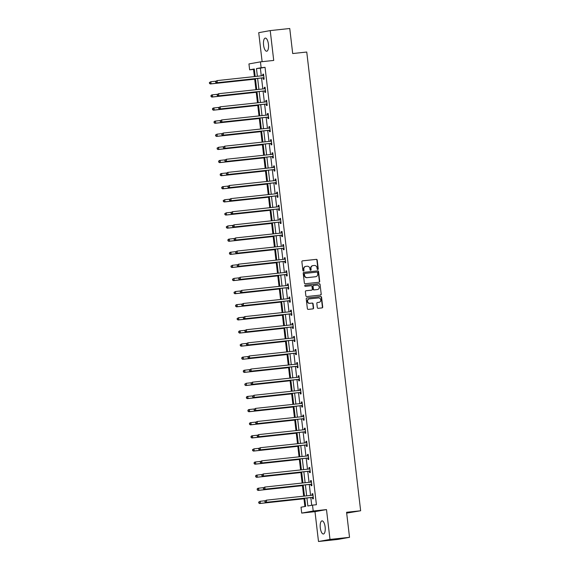<?xml version="1.0" encoding="UTF-8"?>
<svg xmlns="http://www.w3.org/2000/svg" width="570" height="570" viewBox="0 0 570 570"><rect width="100%" height="100%" fill="white"/><g stroke="black" fill="none" stroke-linecap="round" stroke-linejoin="round"><path stroke-width="0.85" d="M317.768 269.496A0.584 0.541 79.8 0 0 318.238 268.862L317.205 260.098A0.834 0.77 79.8 0 0 316.343 259.357L302.542 260.839A0.834 0.77 79.8 0 0 301.872 261.744L302.898 270.508A0.584 0.541 79.8 0 0 303.539 271.028A0.584 0.541 79.8 0 0 303.974 270.394L303.839 269.261A2.658 2.465 79.8 0 1 305.983 266.354L307.13 266.233A2.658 2.465 79.8 0 1 309.895 268.613L310.03 269.745A0.584 0.541 79.8 0 0 310.671 270.258A0.584 0.541 79.8 0 0 311.106 269.631L310.971 268.491A2.658 2.465 79.8 0 1 313.115 265.591L314.262 265.47A2.658 2.465 79.8 0 1 317.027 267.843L317.162 268.976A0.584 0.541 79.8 0 0 317.768 269.496M317.64 269.496A0.584 0.541 79.8 0 0 317.925 268.919L316.892 260.155A0.834 0.77 79.8 0 0 316.029 259.407L302.364 260.882M303.382 271.028A0.584 0.541 79.8 0 0 303.66 270.451L303.839 269.261M310.507 270.258A0.584 0.541 79.8 0 0 310.793 269.681L310.971 268.491M325.135 527.001A6.605 2.458 -96.1 0 0 322.007 520.873A6.605 2.458 -96.1 0 0 320.29 527.87A6.605 2.458 -96.1 0 0 323.418 533.997A6.605 2.458 -96.1 0 0 325.135 527.001M268.427 44.225A6.605 2.458 -96.1 0 0 265.299 38.097A6.605 2.458 -96.1 0 0 263.575 45.101A6.605 2.458 -96.1 0 0 266.703 51.229A6.605 2.458 -96.1 0 0 268.427 44.225M317.312 307.579A0.834 0.77 79.8 0 0 318.174 308.32L322.043 307.907A0.834 0.77 79.8 0 0 322.713 306.995L321.573 297.262A0.834 0.77 79.8 0 0 320.711 296.521L306.902 298.003A0.834 0.77 79.8 0 0 306.233 298.908L307.38 308.648A0.834 0.77 79.8 0 0 308.242 309.389L312.923 308.883A0.834 0.77 79.8 0 0 313.593 307.978L313.101 303.81A0.834 0.77 79.8 0 0 312.239 303.069L309.916 303.318A2.223 2.059 79.8 0 1 309.261 298.922A2.223 2.059 79.8 0 1 309.396 298.908L318.488 297.932A2.223 2.059 79.8 0 1 319.143 302.321A2.223 2.059 79.8 0 1 319.008 302.342L317.49 302.506A0.834 0.77 79.8 0 0 316.82 303.411L317.312 307.579M349.524 537.325L338.024 539.405L318.495 541.5L329.994 539.427L349.524 537.325L346.581 512.28L360.646 510.77L306.753 52.034L292.695 53.544L289.752 28.5L270.223 30.595L273.721 60.434L260.44 61.859L261.131 67.745L265.043 67.324L316.421 504.714L312.517 505.134L313.208 511.012L301.708 513.093L301.017 507.207L305.677 506.367L304.722 498.23M329.994 539.427L326.489 509.587L313.208 511.012M319.029 282.25A0.834 0.77 79.8 0 0 319.699 281.338L318.559 271.605A0.834 0.77 79.8 0 0 317.697 270.864L303.888 272.346A0.834 0.77 79.8 0 0 303.219 273.251L304.366 282.991A0.834 0.77 79.8 0 0 305.228 283.732L319.029 282.25M320.062 284.437L321.209 294.17A0.834 0.77 79.8 0 1 320.54 295.075L306.738 296.557A0.834 0.77 79.8 0 1 305.869 295.816L305.385 291.648A0.834 0.77 79.8 0 1 306.054 290.743L311.647 290.144A0.834 0.77 79.8 0 0 312.317 289.232L311.997 286.468A0.834 0.77 79.8 0 0 311.135 285.727L305.306 286.354A0.584 0.541 79.8 0 1 305.135 285.207A0.584 0.541 79.8 0 1 305.171 285.2L319.2 283.689A0.834 0.77 79.8 0 1 320.062 284.437L321.209 294.17M270.223 30.595L258.723 32.675L262.129 61.681M346.681 513.107L360.646 510.77M265.043 67.324L260.383 68.165L261.281 75.853M261.537 78.012L262.82 88.963M263.076 91.122L264.366 102.073M264.615 104.232L265.905 115.183M266.154 117.342L267.444 128.3M267.701 130.452L268.983 141.41M269.24 143.569L270.522 154.52M270.779 156.679L272.061 167.63M272.317 169.789L273.607 180.747M273.857 182.899L275.146 193.857M275.395 196.016L276.685 206.967M276.942 209.126L278.224 220.077M278.481 222.236L279.763 233.187M280.02 235.346L281.309 246.304M281.559 248.456L282.848 259.414M283.098 261.573L284.387 272.524M284.637 274.683L285.926 285.634M286.183 287.793L287.465 298.744M287.722 300.903L289.004 311.861M289.261 314.013L290.55 324.971M290.8 327.13L292.089 338.081M292.339 340.24L293.628 351.191M293.885 353.35L295.167 364.308M295.424 366.46L296.706 377.418M296.963 379.577L298.245 390.528M298.502 392.687L299.791 403.638M300.041 405.797L301.331 416.748M301.58 418.907L302.87 429.866M303.126 432.017L304.409 442.976M304.665 445.134L305.947 456.086M306.204 458.244L307.494 469.195M307.743 471.354L309.033 482.305M309.282 484.464L310.572 495.423M310.821 497.574L311.726 505.276M263.197 77.94L263.354 79.301L264.131 79.166L263.54 74.121L262.763 74.257L262.92 75.618M264.737 91.058L264.893 92.411L265.67 92.276L265.079 87.231L264.302 87.374L264.459 88.735M266.276 104.167L266.432 105.528L267.209 105.386L266.618 100.341L265.841 100.484L266.005 101.845M267.815 117.278L267.971 118.638L268.755 118.496L268.156 113.451L267.38 113.594L267.544 114.955M269.353 130.388L269.517 131.748L270.294 131.606L269.703 126.569L268.926 126.704L269.083 128.065M270.892 143.498L271.056 144.858L271.833 144.723L271.242 139.678L270.465 139.821L270.622 141.175M272.439 156.615L272.595 157.976L273.372 157.833L272.781 152.788L272.004 152.931L272.161 154.292M273.978 169.725L274.134 171.085L274.911 170.943L274.32 165.899L273.543 166.041L273.7 167.402M275.517 182.835L275.673 184.195L276.45 184.053L275.859 179.008L275.082 179.151L275.246 180.512M277.056 195.945L277.219 197.306L277.996 197.163L277.398 192.126L276.621 192.261L276.785 193.622M278.595 209.055L278.759 210.416L279.535 210.28L278.944 205.236L278.167 205.378L278.324 206.739M280.134 222.172L280.298 223.533L281.074 223.39L280.483 218.346L279.706 218.488L279.863 219.849M281.68 235.282L281.837 236.643L282.613 236.5L282.022 231.456L281.245 231.598L281.402 232.959M283.219 248.392L283.376 249.753L284.152 249.61L283.561 244.573L282.784 244.708L282.948 246.069M284.758 261.502L284.915 262.863L285.691 262.727L285.1 257.683L284.323 257.818L284.487 259.179M286.297 274.612L286.461 275.973L287.237 275.837L286.639 270.793L285.862 270.935L286.026 272.296M287.836 287.729L288 289.09L288.776 288.947L288.185 283.903L287.408 284.045L287.565 285.406M289.382 300.839L289.539 302.2L290.315 302.057L289.724 297.013L288.947 297.155L289.104 298.516M290.921 313.949L291.078 315.31L291.854 315.167L291.263 310.13L290.486 310.265L290.643 311.626M292.46 327.059L292.617 328.42L293.393 328.284L292.802 323.24L292.025 323.382L292.189 324.736M293.999 340.176L294.156 341.53L294.939 341.394L294.341 336.35L293.564 336.492L293.728 337.853M295.538 353.286L295.702 354.647L296.478 354.504L295.887 349.46L295.11 349.602L295.267 350.963M297.077 366.396L297.241 367.757L298.017 367.614L297.426 362.57L296.649 362.712L296.806 364.073M298.623 379.506L298.78 380.867L299.556 380.724L298.965 375.687L298.188 375.822L298.345 377.183M300.162 392.616L300.319 393.977L301.095 393.841L300.504 388.797L299.727 388.94L299.884 390.3M301.701 405.733L301.858 407.094L302.634 406.952L302.043 401.907L301.266 402.049L301.43 403.41M303.24 418.843L303.404 420.204L304.18 420.061L303.582 415.017L302.805 415.159L302.969 416.52M304.779 431.953L304.943 433.314L305.719 433.172L305.128 428.134L304.352 428.27L304.508 429.63M306.318 445.063L306.482 446.424L307.259 446.289L306.667 441.244L305.891 441.38L306.047 442.74M307.864 458.173L308.021 459.534L308.798 459.399L308.206 454.354L307.43 454.497L307.586 455.857M309.403 471.29L309.56 472.651L310.337 472.509L309.745 467.464L308.969 467.607L309.132 468.968M310.942 484.4L311.099 485.761L311.876 485.619L311.284 480.574L310.507 480.717L310.671 482.078M312.481 497.51L312.645 498.871L313.422 498.729L312.823 493.691L312.046 493.827L312.21 495.188M254.334 69.255L253.543 69.398L254.391 76.594M254.697 79.194L255.93 89.704M256.236 92.312L257.469 102.814M257.775 105.422L259.008 115.924M259.314 118.532L260.547 129.041M260.853 131.642L262.093 142.151M262.399 144.751L263.632 155.261M263.939 157.869L265.171 168.371M265.478 170.979L266.71 181.481M267.017 184.089L268.249 194.598M268.555 197.199L269.788 207.708M270.094 210.316L271.334 220.818M271.641 223.426L272.873 233.928M273.18 236.536L274.412 247.045M274.719 249.646L275.951 260.155M276.258 262.756L277.49 273.265M277.797 275.873L279.036 286.375M279.336 288.983L280.575 299.485M280.882 302.093L282.114 312.602M282.421 315.203L283.653 325.712M283.96 328.313L285.192 338.822M285.499 341.43L286.731 351.932M287.038 354.54L288.278 365.042M288.584 367.65L289.817 378.159M290.123 380.76L291.356 391.269M291.662 393.877L292.894 404.379M293.201 406.987L294.434 417.489M294.74 420.097L295.972 430.607M296.279 433.207L297.519 443.716M297.825 446.317L299.058 456.827M299.364 459.434L300.597 469.936M300.903 472.544L302.136 483.047M302.442 485.654L303.675 496.164M303.981 498.764L304.893 506.509M326.489 509.587L314.989 511.661L318.495 541.5M314.989 511.661L301.708 513.093M253.543 69.398L249.639 69.818L248.947 63.933L260.44 61.859M306.916 497.995L307.857 505.975L312.517 505.134M261.131 67.745L256.471 68.585L257.376 76.273M257.633 78.432L258.915 89.383M259.172 91.542L260.454 102.493M260.711 104.652L262.001 115.603M262.25 117.762L263.54 128.72M263.789 130.872L265.079 141.83M265.328 143.989L266.618 154.94M266.874 157.099L268.156 168.05M268.413 170.209L269.695 181.16M269.952 183.319L271.242 194.277M271.491 196.429L272.781 207.387M273.03 209.546L274.32 220.497M274.576 222.656L275.859 233.607M276.115 235.766L277.398 246.724M277.654 248.876L278.937 259.834M279.193 261.986L280.483 272.945M280.732 275.103L282.022 286.055M282.271 288.213L283.561 299.165M283.817 301.323L285.1 312.282M285.356 314.433L286.639 325.392M286.895 327.551L288.185 338.502M288.434 340.661L289.724 351.612M289.973 353.77L291.263 364.722M291.512 366.88L292.802 377.839M293.058 379.991L294.341 390.949M294.597 393.108L295.88 404.059M296.136 406.218L297.426 417.169M297.675 419.328L298.965 430.279M299.214 432.438L300.504 443.396M300.761 445.548L302.043 456.506M302.299 458.665L303.582 469.616M303.839 471.775L305.121 482.726M305.377 484.885L306.667 495.843M255.182 76.508L254.298 68.977L249.639 69.818M304.473 496.078L303.183 485.12M302.934 482.961L301.644 472.01M301.387 469.851L300.105 458.9M299.849 456.741L298.566 445.79M298.31 443.631L297.02 432.673M296.77 430.521L295.481 419.563M295.232 417.404L293.942 406.453M293.692 404.294L292.403 393.343M292.146 391.184L290.864 380.226M290.607 378.074L289.325 367.116M289.068 364.957L287.779 354.006M287.529 351.847L286.24 340.896M285.99 338.737L284.701 327.786M284.451 325.627L283.162 314.668M282.905 312.517L281.623 301.559M281.366 299.4L280.084 288.448M279.827 286.29L278.538 275.339M278.288 273.18L276.999 262.228M276.749 260.07L275.46 249.111M275.203 246.96L273.921 236.001M273.664 233.843L272.382 222.891M272.125 220.733L270.843 209.781M270.586 207.623L269.296 196.664M269.047 194.513L267.757 183.554M267.508 181.403L266.219 170.444M265.962 168.285L264.68 157.334M264.423 155.175L263.141 144.224M262.884 142.065L261.594 131.107M261.345 128.955L260.055 117.997M259.806 115.838L258.516 104.887M258.267 102.728L256.977 91.777M256.721 89.618L255.438 78.667M260.383 68.165L256.471 68.585M262.763 74.257L263.547 74.178M264.302 87.374L265.086 87.288M265.841 100.484L266.625 100.398M267.38 113.594L268.164 113.508M268.926 126.704L269.703 126.618M270.465 139.821L271.249 139.736M272.004 152.931L272.788 152.846M273.543 166.041L274.327 165.956M275.082 179.151L275.866 179.066M276.621 192.261L277.405 192.183M278.167 205.378L278.951 205.293M279.706 218.488L280.49 218.403M281.245 231.598L282.029 231.513M282.784 244.708L283.568 244.623M284.323 257.818L285.107 257.74M285.862 270.935L286.646 270.85M287.408 284.045L288.192 283.96M288.947 297.155L289.731 297.07M290.486 310.265L291.27 310.18M292.025 323.382L292.809 323.297M293.564 336.492L294.348 336.407M295.11 349.602L295.887 349.517M296.649 362.712L297.433 362.627M298.188 375.822L298.972 375.744M299.727 388.94L300.511 388.854M301.266 402.049L302.05 401.964M302.805 415.159L303.589 415.074M304.352 428.27L305.135 428.184M305.891 441.38L306.674 441.301M307.43 454.497L308.213 454.411M308.969 467.607L309.752 467.521M310.507 480.717L311.291 480.631M312.046 493.827L312.83 493.741M312.795 265.649A2.658 2.465 79.8 0 0 310.657 268.548M305.67 266.411A2.658 2.465 79.8 0 0 303.532 269.318M318.894 282.264A0.834 0.77 79.8 0 0 319.392 281.395L318.245 271.662A0.834 0.77 79.8 0 0 317.383 270.921L303.717 272.389M317.59 272.631A0.584 0.541 79.8 0 0 316.984 272.111L304.872 273.408A0.584 0.541 79.8 0 0 304.401 274.049L304.544 275.239A2.658 2.465 79.8 0 0 307.308 277.618L315.588 276.728A2.658 2.465 79.8 0 0 317.732 273.828L317.59 272.631M304.8 273.422L304.558 273.465A0.584 0.541 79.8 0 0 304.088 274.099L304.401 274.049M315.274 276.785L315.588 276.728A2.658 2.465 79.8 0 1 315.274 276.785L306.995 277.676A2.658 2.465 79.8 0 1 304.23 275.296L304.088 274.099M320.404 295.089A0.834 0.77 79.8 0 0 320.896 294.227M305.876 290.786L311.341 290.201A0.834 0.77 79.8 0 0 311.441 290.18M305.021 285.235L319.2 283.689M317.462 289.517A2.223 2.059 79.8 0 0 319.243 287.016A2.223 2.059 79.8 0 0 316.941 285.107L313.742 285.449A0.834 0.77 79.8 0 0 313.072 286.354L313.393 289.118A0.834 0.77 79.8 0 0 314.255 289.859L317.148 289.574A2.223 2.059 79.8 0 0 317.419 289.524M313.635 285.463L313.429 285.506A0.834 0.77 79.8 0 0 312.759 286.411L313.072 286.354M317.148 289.574L313.949 289.916A0.834 0.77 79.8 0 1 313.08 289.175L312.759 286.411M319.756 284.487A0.834 0.77 79.8 0 0 318.894 283.746M318.965 302.349A2.223 2.059 79.8 0 1 318.694 302.399L317.312 302.549M309.09 298.958A2.223 2.059 79.8 0 0 307.308 301.459A2.223 2.059 79.8 0 0 309.61 303.375L309.916 303.318M312.788 308.897A0.834 0.77 79.8 0 0 313.279 308.035L312.788 303.867A0.834 0.77 79.8 0 0 311.925 303.126L309.61 303.375M321.908 307.921A0.834 0.77 79.8 0 0 322.406 307.052L321.259 297.319A0.834 0.77 79.8 0 0 320.397 296.578L306.731 298.046M215.831 81.189L210.843 81.724L211.092 83.826L210.316 83.968L255.488 79.109M209.767 83.348L209.667 82.508L209.454 83.405L211.092 83.826L255.481 79.059M209.354 82.564L210.843 81.724L209.667 82.508M210.316 83.968L209.454 83.405M215.574 81.439L215.674 82.279L215.574 81.439L217.056 80.605L263.304 75.632A0.848 0.784 79.8 0 0 263.589 75.539L263.696 75.482M215.88 81.382L217.056 80.605L217.305 82.707L216.529 82.842L262.777 77.876A0.848 0.784 79.8 0 1 263.076 77.905L264.017 78.197M263.974 77.805L263.853 77.762A0.848 0.784 79.8 0 0 263.554 77.734L217.305 82.707L215.98 82.223M262.798 75.689A0.848 0.784 79.8 0 0 262.813 75.682L263.668 75.197M215.674 82.279L216.529 82.842M217.369 94.299L212.382 94.834L212.631 96.936L211.855 97.078L257.027 92.226M211.306 96.458L211.206 95.617L211 96.515L212.631 96.936L257.02 92.169M210.9 95.675L211.605 94.976L212.382 94.834L211.206 95.617M211.855 97.078L211 96.515M218.909 107.409L213.921 107.944L214.17 110.046L213.394 110.188L258.566 105.336M212.845 109.568L212.745 108.728L212.539 109.625L214.17 110.046L258.566 105.279M212.439 108.785L213.144 108.086L213.921 107.944L212.745 108.728M213.394 110.188L212.539 109.625M217.113 94.549L217.213 95.389L217.113 94.549L218.595 93.715L264.843 88.749A0.848 0.784 79.8 0 0 265.128 88.656L265.235 88.592M217.419 94.499L218.595 93.715L218.844 95.817L218.068 95.952L264.316 90.986A0.848 0.784 79.8 0 1 264.615 91.015L265.556 91.307M265.513 90.915L265.392 90.879A0.848 0.784 79.8 0 0 265.093 90.844L218.844 95.817L217.519 95.34M264.345 88.799A0.848 0.784 79.8 0 0 264.352 88.792L265.207 88.307M217.213 95.389L218.068 95.952M218.652 107.666L218.752 108.507L218.652 107.666L220.141 106.825L266.382 101.859A0.848 0.784 79.8 0 0 266.667 101.766L266.781 101.702M218.965 107.609L220.141 106.825L220.383 108.927L219.607 109.07L265.855 104.096A0.848 0.784 79.8 0 1 266.154 104.125L267.095 104.424M267.052 104.025L266.931 103.989A0.848 0.784 79.8 0 0 266.632 103.961L220.383 108.927L219.065 108.45M265.884 101.909A0.848 0.784 79.8 0 0 265.891 101.909L266.746 101.417M218.752 108.507L219.607 109.07M220.447 120.526L215.46 121.061L215.709 123.163L214.933 123.298L260.112 118.446M214.384 122.678L214.292 121.838L214.078 122.735L215.709 123.163L260.105 118.389M213.978 121.895L214.683 121.196L215.46 121.061L214.292 121.838M214.933 123.298L214.078 122.735M221.987 133.637L217.006 134.171L217.248 136.273L216.472 136.408L261.651 131.556M215.93 135.795L215.831 134.955L215.617 135.845L217.248 136.273L261.644 131.499M215.517 135.005L217.006 134.171L215.831 134.955M216.472 136.408L215.617 135.845M223.526 146.746L218.545 147.281L218.787 149.383L218.011 149.525L263.19 144.666M217.469 148.905L217.369 148.065L217.156 148.962L218.787 149.383L263.183 144.616M217.056 148.122L218.545 147.281L217.369 148.065M218.011 149.525L217.156 148.962M220.191 120.776L220.291 121.617L220.191 120.776L221.68 119.935L267.929 114.969A0.848 0.784 79.8 0 0 268.214 114.876L268.32 114.812M220.505 120.719L221.68 119.935L221.922 122.037L221.146 122.179L267.394 117.213A0.848 0.784 79.8 0 1 267.693 117.242L268.641 117.534M268.591 117.135L268.47 117.099A0.848 0.784 79.8 0 0 268.171 117.071L221.922 122.037L220.604 121.56M268.214 114.876L267.437 115.019A0.848 0.784 79.8 0 0 267.437 115.019L268.285 114.534M220.291 121.617L221.146 122.179M221.73 133.886L221.83 134.727L221.73 133.886L223.219 133.052L269.467 128.079A0.848 0.784 79.8 0 0 269.752 127.986L269.859 127.929M222.043 133.829L223.219 133.052L223.461 135.147L222.685 135.29L268.933 130.323A0.848 0.784 79.8 0 1 269.232 130.352L270.18 130.644M270.13 130.245L270.009 130.209A0.848 0.784 79.8 0 0 269.71 130.181L223.461 135.147L222.143 134.67M269.752 127.986L268.976 128.129A0.848 0.784 79.8 0 0 268.976 128.129L269.824 127.644M221.83 134.727L222.685 135.29M223.276 146.996L223.369 147.837L223.276 146.996L224.758 146.162L271.007 141.189A0.848 0.784 79.8 0 0 271.291 141.096L271.398 141.039M223.583 146.939L224.758 146.162L225.008 148.264L224.231 148.4L270.479 143.433A0.848 0.784 79.8 0 1 270.779 143.462L271.719 143.754M271.669 143.362L271.555 143.319A0.848 0.784 79.8 0 0 271.256 143.291L225.008 148.264L223.682 147.78M271.291 141.096L270.515 141.239A0.848 0.784 79.8 0 0 270.515 141.239L271.363 140.754M223.369 147.837L224.231 148.4M224.815 160.113L224.915 160.947L224.815 160.113L226.297 159.272L272.546 154.306A0.848 0.784 79.8 0 0 272.831 154.214L272.937 154.149M225.121 160.056L226.297 159.272L226.546 161.374L225.77 161.517L272.018 156.543A0.848 0.784 79.8 0 1 272.317 156.572L273.258 156.864M273.215 156.472L273.094 156.436A0.848 0.784 79.8 0 0 272.795 156.408L226.546 161.374L225.221 160.897M272.047 154.356A0.848 0.784 79.8 0 0 272.054 154.349L272.909 153.864M224.915 160.947L225.77 161.517M226.354 173.223L226.454 174.064L226.354 173.223L227.836 172.382L274.084 167.416A0.848 0.784 79.8 0 0 274.37 167.323L274.483 167.259M226.668 173.166L227.836 172.382L228.086 174.484L227.309 174.627L273.557 169.653A0.848 0.784 79.8 0 1 273.857 169.689L274.797 169.981M274.754 169.582L274.633 169.547A0.848 0.784 79.8 0 0 274.334 169.518L228.086 174.484L226.76 174.007M274.37 167.323L273.593 167.466A0.848 0.784 79.8 0 0 273.593 167.466L274.448 166.974M226.454 174.064L227.309 174.627M227.893 186.333L227.993 187.174L227.893 186.333L229.382 185.492L275.623 180.526A0.848 0.784 79.8 0 0 275.909 180.434L276.022 180.369M228.207 186.276L229.382 185.492L229.624 187.594L228.848 187.737L275.096 182.77A0.848 0.784 79.8 0 1 275.395 182.799L276.336 183.091M276.293 182.692L276.172 182.657A0.848 0.784 79.8 0 0 275.873 182.628L229.624 187.594L228.306 187.117M275.909 180.434L275.132 180.576A0.848 0.784 79.8 0 0 275.132 180.576L275.987 180.091M227.993 187.174L228.848 187.737M229.432 199.443L229.532 200.284L229.432 199.443L230.921 198.609L277.17 193.636A0.848 0.784 79.8 0 0 277.455 193.543L277.562 193.487M229.746 199.386L230.921 198.609L231.163 200.711L230.387 200.847L276.635 195.881A0.848 0.784 79.8 0 1 276.935 195.909L277.882 196.201M277.832 195.809L277.711 195.767A0.848 0.784 79.8 0 0 277.412 195.738L231.163 200.711L229.845 200.227M277.455 193.543L276.678 193.686A0.848 0.784 79.8 0 0 276.678 193.686L277.526 193.202M229.532 200.284L230.387 200.847M230.971 212.553L231.071 213.394L230.971 212.553L232.46 211.719L278.709 206.746A0.848 0.784 79.8 0 0 278.994 206.661L279.101 206.596M231.285 212.503L232.46 211.719L232.71 213.821L231.933 213.957L278.174 208.99A0.848 0.784 79.8 0 1 278.474 209.019L279.421 209.311M279.371 208.919L279.25 208.884A0.848 0.784 79.8 0 0 278.951 208.848L232.71 213.821L231.384 213.337M278.203 206.803A0.848 0.784 79.8 0 0 278.217 206.796L279.065 206.311M231.071 213.394L231.933 213.957M232.517 225.67L232.61 226.511L232.517 225.67L233.999 224.829L280.248 219.863A0.848 0.784 79.8 0 0 280.533 219.771L280.639 219.707M232.824 225.613L233.999 224.829L234.249 226.931L233.472 227.074L279.72 222.101A0.848 0.784 79.8 0 1 280.02 222.129L280.96 222.421M280.91 222.029L280.796 221.994A0.848 0.784 79.8 0 0 280.497 221.965L234.249 226.931L232.923 226.454M279.742 219.913A0.848 0.784 79.8 0 0 279.756 219.906L280.611 219.421M232.61 226.511L233.472 227.074M234.056 238.78L234.156 239.621L234.056 238.78L235.538 237.939L281.787 232.973A0.848 0.784 79.8 0 0 282.072 232.881L282.179 232.816M234.363 238.723L235.538 237.939L235.788 240.041L235.011 240.184L281.259 235.211A0.848 0.784 79.8 0 1 281.559 235.246L282.499 235.538M282.456 235.139L282.335 235.104A0.848 0.784 79.8 0 0 282.036 235.075L235.788 240.041L234.462 239.564M282.072 232.881L281.295 233.023A0.848 0.784 79.8 0 0 281.295 233.023L282.15 232.539M234.156 239.621L235.011 240.184M235.595 251.89L235.695 252.731L235.595 251.89L237.077 251.049L283.326 246.083A0.848 0.784 79.8 0 0 283.611 245.991L283.725 245.934M235.909 251.833L237.077 251.049L237.327 253.151L236.55 253.294L282.798 248.328A0.848 0.784 79.8 0 1 283.098 248.356L284.038 248.648M283.995 248.249L283.874 248.214A0.848 0.784 79.8 0 0 283.575 248.185L237.327 253.151L236.001 252.674M283.611 245.991L282.834 246.133A0.848 0.784 79.8 0 0 282.834 246.133L283.689 245.649M235.695 252.731L236.55 253.294M237.134 265L237.234 265.841L237.134 265L238.623 264.166L284.872 259.193A0.848 0.784 79.8 0 0 285.15 259.101L285.264 259.044M237.448 264.943L238.623 264.166L238.866 266.268L238.089 266.404L284.337 261.438A0.848 0.784 79.8 0 1 284.637 261.466L285.584 261.758M285.534 261.366L285.413 261.324A0.848 0.784 79.8 0 0 285.114 261.295L238.866 266.268L237.547 265.784M285.15 259.101L284.373 259.243A0.848 0.784 79.8 0 0 284.373 259.243L285.228 258.759M237.234 265.841L238.089 266.404M238.673 278.11L238.773 278.951L238.673 278.11L240.162 277.276L286.411 272.31A0.848 0.784 79.8 0 0 286.696 272.218L286.803 272.154M238.987 278.06L240.162 277.276L240.405 279.378L239.628 279.514L285.876 274.548A0.848 0.784 79.8 0 1 286.176 274.576L287.123 274.868M287.073 274.476L286.952 274.441A0.848 0.784 79.8 0 0 286.653 274.405L240.405 279.378L239.087 278.901M285.905 272.36A0.848 0.784 79.8 0 0 285.919 272.353L286.767 271.869M238.773 278.951L239.628 279.514M240.212 291.227L240.312 292.068L240.212 291.227L241.701 290.387L287.95 285.42A0.848 0.784 79.8 0 0 288.235 285.328L288.342 285.264M240.526 291.17L241.701 290.387L241.951 292.488L241.174 292.631L287.423 287.658A0.848 0.784 79.8 0 1 287.715 287.686L288.662 287.978M288.612 287.586L288.491 287.551A0.848 0.784 79.8 0 0 288.199 287.522L241.951 292.488L240.626 292.011M288.235 285.328L287.458 285.463A0.848 0.784 79.8 0 0 287.458 285.463L288.306 284.979M240.312 292.068L241.174 292.631M241.758 304.337L241.858 305.178L241.758 304.337L243.24 303.496L289.489 298.53A0.848 0.784 79.8 0 0 289.774 298.438L289.881 298.374M242.065 304.28L243.24 303.496L243.49 305.598L242.713 305.741L288.962 300.775A0.848 0.784 79.8 0 1 289.261 300.803L290.201 301.095M290.159 300.696L290.037 300.661A0.848 0.784 79.8 0 0 289.738 300.632L243.49 305.598L242.165 305.121M289.774 298.438L288.997 298.58A0.848 0.784 79.8 0 0 288.997 298.58L289.852 298.096M241.858 305.178L242.713 305.741M243.297 317.447L243.397 318.288L243.297 317.447L244.779 316.614L291.028 311.64A0.848 0.784 79.8 0 0 291.313 311.548L291.42 311.491M243.604 317.39L244.779 316.614L245.029 318.708L244.252 318.851L290.501 313.885A0.848 0.784 79.8 0 1 290.8 313.913L291.74 314.205M291.697 313.806L291.576 313.771A0.848 0.784 79.8 0 0 291.277 313.742L245.029 318.708L243.704 318.231M291.313 311.548L290.536 311.69A0.848 0.784 79.8 0 0 290.536 311.69L291.391 311.206M243.397 318.288L244.252 318.851M244.836 330.557L244.936 331.398L244.836 330.557L246.318 329.724L292.567 324.75A0.848 0.784 79.8 0 0 292.852 324.658L292.966 324.601M245.15 330.5L246.318 329.724L246.568 331.826L245.791 331.961L292.04 326.995A0.848 0.784 79.8 0 1 292.339 327.023L293.279 327.315M293.237 326.923L293.115 326.881A0.848 0.784 79.8 0 0 292.816 326.852L246.568 331.826L245.243 331.341M292.068 324.807A0.848 0.784 79.8 0 0 292.075 324.8L292.93 324.316M244.936 331.398L245.791 331.961M246.375 343.667L246.475 344.508L246.375 343.667L247.864 342.834L294.113 337.868A0.848 0.784 79.8 0 0 294.398 337.775L294.505 337.711M246.689 343.617L247.864 342.834L248.107 344.935L247.33 345.078L293.579 340.105A0.848 0.784 79.8 0 1 293.878 340.133L294.825 340.425M294.776 340.034L294.654 339.998A0.848 0.784 79.8 0 0 294.355 339.969L248.107 344.935L246.789 344.458M294.398 337.775L293.614 337.91A0.848 0.784 79.8 0 0 293.614 337.91L294.469 337.426M246.475 344.508L247.33 345.078M247.914 356.784L248.014 357.625L247.914 356.784L249.404 355.944L295.652 350.978A0.848 0.784 79.8 0 0 295.937 350.885L296.044 350.821M248.228 356.727L249.404 355.944L249.646 358.046L248.869 358.188L295.118 353.215A0.848 0.784 79.8 0 1 295.417 353.25L296.364 353.543M296.315 353.144L296.193 353.108A0.848 0.784 79.8 0 0 295.894 353.079L249.646 358.046L248.328 357.568M295.937 350.885L295.16 351.027A0.848 0.784 79.8 0 0 295.16 351.027L296.008 350.536M248.014 357.625L248.869 358.188M225.072 159.857L220.084 160.391L220.334 162.493L219.557 162.635L264.729 157.783M219.008 162.015L218.909 161.175L218.695 162.072L220.334 162.493L264.722 157.726M218.602 161.232L219.308 160.533L220.084 160.391L218.909 161.175M219.557 162.635L218.695 162.072M226.611 172.966L221.623 173.508L221.873 175.603L221.096 175.745L266.268 170.893M220.547 175.125L220.447 174.285L220.241 175.182L221.873 175.603L266.261 170.836M220.141 174.342L220.846 173.643L221.623 173.508L220.447 174.285M221.096 175.745L220.241 175.182M228.15 186.084L223.162 186.618L223.412 188.72L222.635 188.855L267.815 184.003M222.086 188.235L221.987 187.395L221.78 188.292L223.412 188.72L267.807 183.946M221.68 187.452L222.386 186.753L223.162 186.618L221.987 187.395M222.635 188.855L221.78 188.292M229.689 199.194L224.708 199.728L224.951 201.83L224.174 201.972L269.353 197.113M223.632 201.353L223.533 200.512L223.319 201.402L224.951 201.83L269.346 197.056M223.219 200.569L224.708 199.728L223.533 200.512M224.174 201.972L223.319 201.402M231.228 212.304L226.247 212.838L226.489 214.94L225.713 215.082L270.892 210.23M225.171 214.463L225.072 213.622L224.858 214.519L226.489 214.94L270.885 210.173M224.758 213.679L226.247 212.838L225.072 213.622M225.713 215.082L224.858 214.519M232.774 225.414L227.786 225.948L228.036 228.05L227.252 228.192L272.432 223.34M226.71 227.572L226.611 226.732L226.397 227.63L228.036 228.05L272.424 223.283M226.297 226.789L227.786 225.948L226.611 226.732M227.252 228.192L226.397 227.63M234.313 238.524L229.325 239.065L229.575 241.167L228.798 241.302L273.971 236.45M228.249 240.683L228.15 239.842L227.936 240.739L229.575 241.167L273.963 236.393M227.843 239.899L228.549 239.201L229.325 239.065L228.15 239.842M228.798 241.302L227.936 240.739M235.852 251.641L230.864 252.175L231.114 254.277L230.337 254.412L275.51 249.56M229.788 253.792L229.689 252.952L229.482 253.849L231.114 254.277L275.502 249.503M229.382 253.009L230.088 252.311L230.864 252.175L229.689 252.952M230.337 254.412L229.482 253.849M237.391 264.751L232.403 265.285L232.653 267.387L231.876 267.53L277.056 262.67M231.327 266.91L231.235 266.069L231.021 266.967L232.653 267.387L277.048 262.62M230.921 266.126L232.403 265.285L231.235 266.069M231.876 267.53L231.021 266.967M238.93 277.861L233.949 278.395L234.192 280.497L233.415 280.639L278.595 275.787M232.873 280.02L232.774 279.179L232.56 280.077L234.192 280.497L278.588 275.73M232.46 279.236L233.949 278.395L232.774 279.179M233.415 280.639L232.56 280.077M240.469 290.971L235.488 291.505L235.731 293.607L234.954 293.75L280.134 288.897M234.412 293.13L234.313 292.289L234.099 293.187L235.731 293.607L280.127 288.84M233.999 292.346L235.488 291.505L234.313 292.289M234.954 293.75L234.099 293.187M242.015 304.081L237.027 304.622L237.277 306.724L236.5 306.86L281.673 302.007M235.952 306.24L235.852 305.399L235.638 306.297L237.277 306.724L281.666 301.95M235.538 305.456L236.251 304.758L237.027 304.622L235.852 305.399M236.5 306.86L235.638 306.297M243.554 317.198L238.566 317.732L238.816 319.834L238.039 319.969L283.212 315.117M237.49 319.357L237.391 318.516L237.177 319.407L238.816 319.834L283.204 315.06M237.084 318.566L238.566 317.732L237.391 318.516M238.039 319.969L237.177 319.407M245.093 330.308L240.105 330.842L240.355 332.944L239.578 333.087L284.751 328.227M239.03 332.467L238.93 331.626L238.723 332.524L240.355 332.944L284.751 328.178M238.623 331.683L239.329 330.985L240.105 330.842L238.93 331.626M239.578 333.087L238.723 332.524M246.632 343.418L241.644 343.952L241.894 346.054L241.117 346.197L286.297 341.344M240.569 345.577L240.476 344.736L240.262 345.634L241.894 346.054L286.29 341.288M240.162 344.793L241.644 343.952L240.476 344.736M241.117 346.197L240.262 345.634M248.171 356.528L243.191 357.069L243.433 359.164L242.656 359.307L287.836 354.454M242.115 358.687L242.015 357.846L241.801 358.744L243.433 359.164L287.829 354.397M241.701 357.903L242.414 357.205L243.191 357.069L242.015 357.846M242.656 359.307L241.801 358.744M249.71 369.645L244.73 370.179L244.972 372.281L244.195 372.417L289.375 367.565M243.654 371.797L243.554 370.956L243.34 371.854L244.972 372.281L289.368 367.507M243.24 371.013L243.953 370.315L244.73 370.179L243.554 370.956M244.195 372.417L243.34 371.854M251.256 382.755L246.268 383.289L246.518 385.391L245.741 385.534L290.914 380.674M245.193 384.914L245.093 384.073L244.879 384.964L246.518 385.391L290.907 380.618M244.787 384.123L246.268 383.289L245.093 384.073M245.741 385.534L244.879 384.964M252.795 395.865L247.808 396.399L248.057 398.501L247.28 398.644L292.453 393.792M246.732 398.024L246.632 397.183L246.425 398.081L248.057 398.501L292.446 393.735M246.326 397.24L247.031 396.542L247.808 396.399L246.632 397.183M247.28 398.644L246.425 398.081M254.334 408.975L249.346 409.509L249.596 411.611L248.819 411.754L293.999 406.902M248.271 411.134L248.171 410.293L247.964 411.191L249.596 411.611L293.992 406.845M247.864 410.35L248.57 409.652L249.346 409.509L248.171 410.293M248.819 411.754L247.964 411.191M255.873 422.085L250.886 422.626L251.135 424.721L250.358 424.864L295.538 420.012M249.817 424.244L249.717 423.403L249.503 424.301L251.135 424.721L295.531 419.955M249.404 423.46L250.109 422.762L250.886 422.626L249.717 423.403M250.358 424.864L249.503 424.301M257.412 435.202L252.432 435.736L252.674 437.838L251.897 437.974L297.077 433.122M251.356 437.354L251.256 436.513L251.042 437.411L252.674 437.838L297.07 433.065M250.942 436.57L251.655 435.872L252.432 435.736L251.256 436.513M251.897 437.974L251.042 437.411M258.958 448.312L253.971 448.847L254.213 450.948L253.436 451.091L298.616 446.232M252.895 450.471L252.795 449.63L252.581 450.528L254.213 450.948L298.609 446.182M252.482 449.687L253.971 448.847L252.795 449.63M253.436 451.091L252.581 450.528M260.497 461.422L255.51 461.957L255.759 464.058L254.982 464.201L300.155 459.349M254.434 463.581L254.334 462.74L254.12 463.638L255.759 464.058L300.148 459.292M254.028 462.797L254.733 462.099L255.51 461.957L254.334 462.74M254.982 464.201L254.12 463.638M262.036 474.532L257.049 475.067L257.298 477.168L256.521 477.311L301.694 472.459M255.973 476.691L255.873 475.85L255.666 476.748L257.298 477.168L301.687 472.402M255.567 475.907L256.272 475.209L257.049 475.067L255.873 475.85M256.521 477.311L255.666 476.748M249.461 369.894L249.553 370.735L249.461 369.894L250.942 369.054L297.191 364.088A0.848 0.784 79.8 0 0 297.476 363.995L297.583 363.931M249.767 369.837L250.942 369.054L251.192 371.155L250.415 371.298L296.664 366.332A0.848 0.784 79.8 0 1 296.956 366.36L297.903 366.653M297.853 366.253L297.74 366.218A0.848 0.784 79.8 0 0 297.44 366.189L251.192 371.155L249.867 370.678M296.685 364.144A0.848 0.784 79.8 0 0 296.699 364.137L297.547 363.653M249.553 370.735L250.415 371.298M250.999 383.004L251.099 383.845L250.999 383.004L252.482 382.171L298.73 377.197A0.848 0.784 79.8 0 0 299.015 377.105L299.122 377.048M251.306 382.947L252.482 382.171L252.731 384.266L251.954 384.408L298.203 379.442A0.848 0.784 79.8 0 1 298.502 379.47L299.442 379.762M299.4 379.371L299.279 379.328A0.848 0.784 79.8 0 0 298.979 379.299L252.731 384.266L251.406 383.788M298.231 377.255A0.848 0.784 79.8 0 0 298.238 377.247L299.093 376.763M251.099 383.845L251.954 384.408M252.538 396.114L252.638 396.955L252.538 396.114L254.02 395.281L300.269 390.308A0.848 0.784 79.8 0 0 300.554 390.222L300.661 390.158M252.852 396.057L254.02 395.281L254.27 397.383L253.493 397.518L299.742 392.552A0.848 0.784 79.8 0 1 300.041 392.58L300.981 392.873M300.939 392.481L300.817 392.438A0.848 0.784 79.8 0 0 300.518 392.409L254.27 397.383L252.945 396.898M299.77 390.365A0.848 0.784 79.8 0 0 299.777 390.357L300.632 389.873M252.638 396.955L253.493 397.518M254.078 409.232L254.177 410.072L254.078 409.232L255.567 408.391L301.808 403.425A0.848 0.784 79.8 0 0 302.093 403.332L302.207 403.268M254.391 409.174L255.567 408.391L255.809 410.493L255.032 410.635L301.281 405.662A0.848 0.784 79.8 0 1 301.58 405.69L302.52 405.982M302.478 405.591L302.357 405.555A0.848 0.784 79.8 0 0 302.057 405.526L255.809 410.493L254.491 410.015M301.309 403.474A0.848 0.784 79.8 0 0 301.316 403.467L302.171 402.983M254.177 410.072L255.032 410.635M255.617 422.341L255.716 423.182L255.617 422.341L257.106 421.501L303.354 416.535A0.848 0.784 79.8 0 0 303.639 416.442L303.746 416.378M255.93 422.284L257.106 421.501L257.348 423.603L256.571 423.745L302.82 418.772A0.848 0.784 79.8 0 1 303.119 418.808L304.067 419.1M304.017 418.701L303.895 418.665A0.848 0.784 79.8 0 0 303.596 418.636L257.348 423.603L256.03 423.125M303.639 416.442L302.862 416.584A0.848 0.784 79.8 0 0 302.862 416.584L303.71 416.1M255.716 423.182L256.571 423.745M257.156 435.452L257.255 436.292L257.156 435.452L258.645 434.611L304.893 429.645A0.848 0.784 79.8 0 0 305.178 429.552L305.285 429.488M257.469 435.395L258.645 434.611L258.894 436.713L258.117 436.855L304.359 431.889A0.848 0.784 79.8 0 1 304.658 431.918L305.606 432.21M305.556 431.811L305.435 431.775A0.848 0.784 79.8 0 0 305.135 431.747L258.894 436.713L257.569 436.235M304.387 429.702A0.848 0.784 79.8 0 0 304.401 429.695L305.249 429.21M257.255 436.292L258.117 436.855M258.702 448.561L258.794 449.402L258.702 448.561L260.184 447.728L306.432 442.755A0.848 0.784 79.8 0 0 306.717 442.662L306.824 442.605M259.008 448.505L260.184 447.728L260.433 449.83L259.656 449.965L305.905 444.999A0.848 0.784 79.8 0 1 306.204 445.028L307.144 445.32M307.095 444.928L306.981 444.885A0.848 0.784 79.8 0 0 306.681 444.857L260.433 449.83L259.108 449.345M305.926 442.812A0.848 0.784 79.8 0 0 305.94 442.805L306.795 442.32M258.794 449.402L259.656 449.965M260.241 461.672L260.34 462.512L260.241 461.672L261.723 460.838L307.971 455.872A0.848 0.784 79.8 0 0 308.256 455.779L308.363 455.715M260.547 461.622L261.723 460.838L261.972 462.94L261.195 463.075L307.444 458.109A0.848 0.784 79.8 0 1 307.743 458.137L308.684 458.43M308.641 458.038L308.52 458.002A0.848 0.784 79.8 0 0 308.22 457.966L261.972 462.94L260.647 462.462M308.256 455.779L307.479 455.915A0.848 0.784 79.8 0 0 307.479 455.915L308.334 455.43M260.34 462.512L261.195 463.075M261.78 474.789L261.879 475.629L261.78 474.789L263.262 473.948L309.51 468.982A0.848 0.784 79.8 0 0 309.795 468.889L309.909 468.825M262.093 474.732L263.262 473.948L263.511 476.05L262.734 476.192L308.983 471.219A0.848 0.784 79.8 0 1 309.282 471.248L310.222 471.54M310.18 471.148L310.059 471.112A0.848 0.784 79.8 0 0 309.759 471.084L263.511 476.05L262.186 475.572M309.795 468.889L309.018 469.024A0.848 0.784 79.8 0 0 309.018 469.024L309.873 468.54M261.879 475.629L262.734 476.192M263.575 487.642L258.588 488.184L258.837 490.286L258.06 490.421L303.24 485.569M257.512 489.801L257.419 488.96L257.205 489.858L258.837 490.286L303.233 485.512M257.106 489.017L257.811 488.319L258.588 488.184L257.419 488.96M258.06 490.421L257.205 489.858M263.319 487.899L263.418 488.739L263.319 487.899L264.808 487.058L311.056 482.092A0.848 0.784 79.8 0 0 311.334 481.999L311.448 481.935M263.632 487.842L264.808 487.058L265.05 489.16L264.273 489.302L310.522 484.336A0.848 0.784 79.8 0 1 310.821 484.365L311.769 484.657M311.719 484.258L311.598 484.222A0.848 0.784 79.8 0 0 311.298 484.194L265.05 489.16L263.732 488.682M311.334 481.999L310.557 482.142A0.848 0.784 79.8 0 0 310.557 482.142L311.412 481.657M263.418 488.739L264.273 489.302M265.114 500.759L260.134 501.294L260.376 503.396L259.599 503.531L304.779 498.679M259.058 502.918L258.958 502.077L258.744 502.968L260.376 503.396L304.772 498.622M258.645 502.127L260.134 501.294L258.958 502.077M259.599 503.531L258.744 502.968M264.858 501.009L264.957 501.849L264.858 501.009L266.347 500.175L312.595 495.202A0.848 0.784 79.8 0 0 312.88 495.109L312.987 495.052M265.171 500.952L266.347 500.175L266.589 502.27L265.812 502.412L312.061 497.446A0.848 0.784 79.8 0 1 312.36 497.475L313.308 497.767M313.258 497.368L313.137 497.332A0.848 0.784 79.8 0 0 312.837 497.304L266.589 502.27L265.271 501.792M312.089 495.259A0.848 0.784 79.8 0 0 312.103 495.252L312.951 494.767M264.957 501.849L265.812 502.412M263.853 77.762L263.076 77.905M263.554 77.734L262.777 77.876M263.589 75.539L262.813 75.682M265.392 90.879L264.615 91.015M265.093 90.844L264.316 90.986M265.128 88.656L264.352 88.792M266.931 103.989L266.154 104.125M266.632 103.961L265.855 104.096M266.667 101.766L265.891 101.909M268.47 117.099L267.693 117.242M268.171 117.071L267.394 117.213M270.009 130.209L269.232 130.352M269.71 130.181L268.933 130.323M271.555 143.319L270.779 143.462M271.256 143.291L270.479 143.433M273.094 156.436L272.317 156.572M272.795 156.408L272.018 156.543M272.831 154.214L272.054 154.349M274.633 169.547L273.857 169.689M274.334 169.518L273.557 169.653M276.172 182.657L275.395 182.799M275.873 182.628L275.096 182.77M277.711 195.767L276.935 195.909M277.412 195.738L276.635 195.881M279.25 208.884L278.474 209.019M278.951 208.848L278.174 208.99M278.994 206.661L278.217 206.796M280.796 221.994L280.02 222.129M280.497 221.965L279.72 222.101M280.533 219.771L279.756 219.906M282.335 235.104L281.559 235.246M282.036 235.075L281.259 235.211M283.874 248.214L283.098 248.356M283.575 248.185L282.798 248.328M285.413 261.324L284.637 261.466M285.114 261.295L284.337 261.438M286.952 274.441L286.176 274.576M286.653 274.405L285.876 274.548M286.696 272.218L285.919 272.353M288.491 287.551L287.715 287.686M288.199 287.522L287.423 287.658M290.037 300.661L289.261 300.803M289.738 300.632L288.962 300.775M291.576 313.771L290.8 313.913M291.277 313.742L290.501 313.885M293.115 326.881L292.339 327.023M292.816 326.852L292.04 326.995M292.852 324.658L292.075 324.8M294.654 339.998L293.878 340.133M294.355 339.969L293.579 340.105M296.193 353.108L295.417 353.25M295.894 353.079L295.118 353.215M297.74 366.218L296.956 366.36M297.44 366.189L296.664 366.332M297.476 363.995L296.699 364.137M299.279 379.328L298.502 379.47M298.979 379.299L298.203 379.442M299.015 377.105L298.238 377.247M300.817 392.438L300.041 392.58M300.518 392.409L299.742 392.552M300.554 390.222L299.777 390.357M302.357 405.555L301.58 405.69M302.057 405.526L301.281 405.662M302.093 403.332L301.316 403.467M303.895 418.665L303.119 418.808M303.596 418.636L302.82 418.772M305.435 431.775L304.658 431.918M305.135 431.747L304.359 431.889M305.178 429.552L304.401 429.695M306.981 444.885L306.204 445.028M306.681 444.857L305.905 444.999M306.717 442.662L305.94 442.805M308.52 458.002L307.743 458.137M308.22 457.966L307.444 458.109M310.059 471.112L309.282 471.248M309.759 471.084L308.983 471.219M311.598 484.222L310.821 484.365M311.298 484.194L310.522 484.336M313.137 497.332L312.36 497.475M312.837 497.304L312.061 497.446M312.88 495.109L312.103 495.252"/></g></svg>
